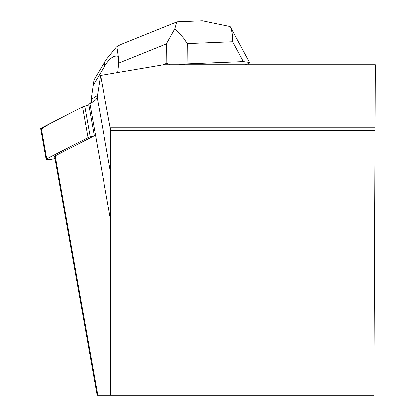 <?xml version="1.0" encoding="UTF-8"?>
<svg xmlns="http://www.w3.org/2000/svg" width="416" height="416" viewBox="0 0 416 416"><rect width="100%" height="100%" fill="white"/><g stroke="black" fill="none" stroke-linecap="round" stroke-linejoin="round"><path stroke-width="0.62" d="M110.822 130.577L110.074 127.26L375.045 127.26L375.315 64.74L163.514 64.74L100.573 75.442L97.172 97.261A67.735 11.471 169.9 0 1 89.856 103.511L88.66 104.125L94.292 135.777L90.194 136.864A5.273 0.894 169.9 0 0 88.005 137.628L46.712 158.824A5.273 0.894 169.9 0 0 46.145 159.359A5.273 0.894 169.9 0 0 53.758 158.818L54.98 158.496M46.145 159.359L40.685 128.674A5.273 0.894 -10.1 0 1 41.252 128.133L82.54 106.943A5.273 0.894 -10.1 0 1 84.734 106.174L88.832 105.092L82.54 106.943L49.8 123.75L41.402 128.986M94.292 135.777L55.177 155.854A5.314 0.9 -10.1 0 0 54.605 156.395L97.1 395.2L110.406 395.2L110.406 130.577L375.029 130.577L373.875 395.2L110.406 395.2M55.177 155.854L97.77 395.2L97.1 395.2M375.045 127.26L375.029 130.577M110.074 127.26L100.573 75.442M169.65 64.74L167.762 63.513L166.14 63.497L166.332 43.919L118.773 63.097L118.316 56.389C114.062 54.98 109.434 58.349 104.421 66.508A21.247 14.695 -149 0 1 105.898 59.992L93.98 79.867L91.135 99.351L91.697 102.513M162.734 64.87L166.14 63.497M97.464 95.399L91.135 99.351L90.719 103.054M177.492 21.835L176.852 21.876L174.767 28.824L177.382 31.195L183.596 38.215L187.236 43.607L187.039 63.877L243.35 61.599L249.527 62.447L249.33 63.159L245.414 64.74M187.039 63.877L178.833 64.74M174.767 28.824L166.332 43.919M117.733 72.524L118.773 63.097M243.35 61.599L232.679 41.766L232.721 36.228L231.348 29.011L230.22 26.582L202.197 20.8L200.304 20.914M120.307 44.772L116.901 46.597L118.316 56.389M88.005 137.628L82.54 106.943M41.252 128.133L46.712 158.824M84.734 106.174L90.194 136.864M89.856 103.511L110.406 219.008M97.172 97.261L110.406 171.626M232.679 41.766L187.236 43.607M104.421 66.508L93.163 85.275M177.237 21.845L202.197 20.836M249.527 62.447L230.448 26.993M120.292 44.736L176.873 21.923M116.397 47.076L105.898 59.992"/></g></svg>
